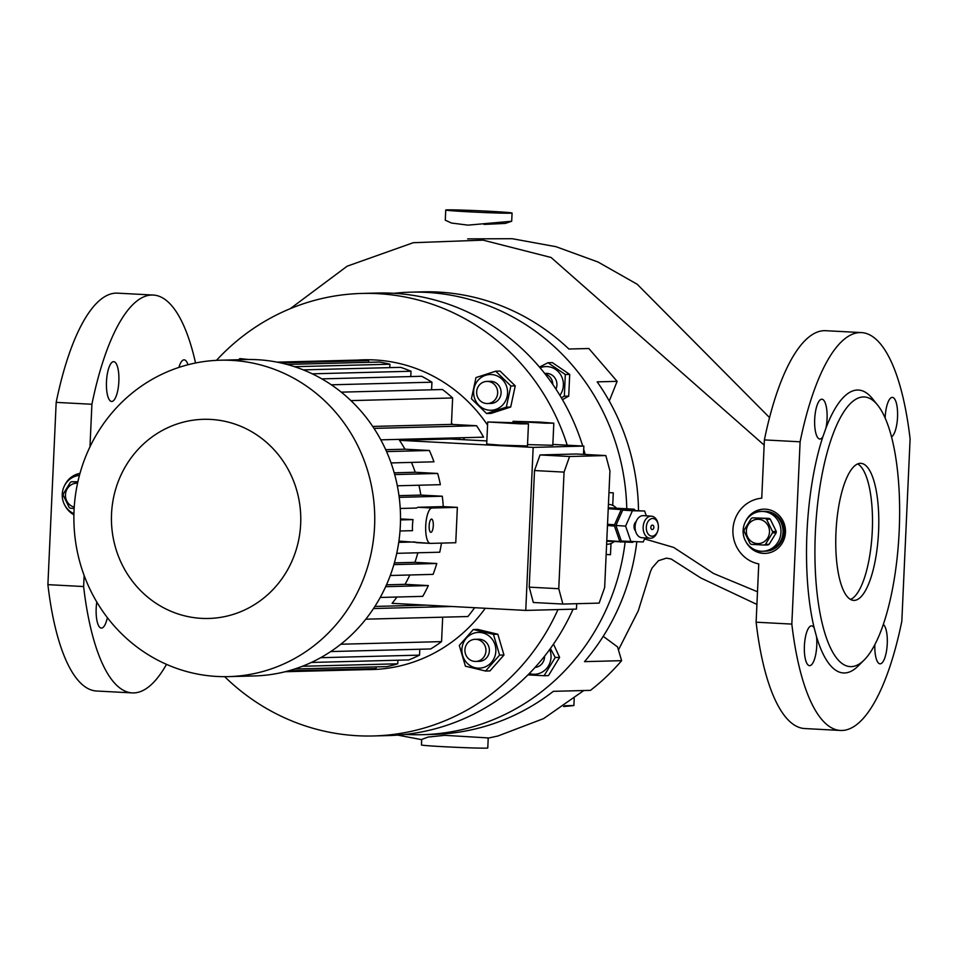 <?xml version="1.0" encoding="UTF-8"?>
<svg xmlns="http://www.w3.org/2000/svg" width="958" height="958" viewBox="0 0 958 958"><rect width="100%" height="100%" fill="white"/><g stroke="black" fill="none" stroke-linecap="round" stroke-linejoin="round"><path stroke-width="1.44" d="M73.946 513.644A19.914 18.932 88.5 0 1 62.246 494.232A19.914 18.932 88.5 0 1 79.442 475.396M74.245 507.153A12.179 11.568 88.5 0 1 65.467 494.735A12.179 11.568 88.5 0 1 77.574 483.191M74.161 508.47L70.329 508.255A14.945 14.202 88.5 0 1 69.192 507.477L63.228 495.298A14.945 14.202 88.5 0 1 63.252 494.579A14.945 14.202 88.5 0 1 63.3 493.873L70.329 482.377A14.945 14.202 88.5 0 1 71.539 481.73L77.885 481.778M77.814 482.078L71.539 481.73M762.568 551.257L765.658 551.173A19.914 18.932 -91.5 0 0 784.075 531.522A19.914 18.932 -91.5 0 0 766.041 511.368A19.914 18.932 -91.5 0 0 764.628 511.344L763.598 511.38A19.914 18.932 88.5 0 1 783.021 532.289A19.914 18.932 88.5 0 1 764.628 551.197A19.914 18.932 -91.5 0 0 783.045 531.546A19.914 18.932 -91.5 0 0 765.011 511.392A19.914 18.932 -91.5 0 0 763.598 511.38L761.526 511.428A19.914 18.932 88.5 0 1 780.962 532.349A19.914 18.932 88.5 0 1 762.568 551.257A19.914 18.932 88.5 0 1 743.133 530.337A19.914 18.932 88.5 0 1 761.526 511.428M769.478 532.061A12.179 11.568 88.5 0 1 757.371 543.605A12.179 11.568 88.5 0 1 746.366 530.84A12.179 11.568 88.5 0 1 758.473 519.296A12.179 11.568 88.5 0 1 769.478 532.061M764.221 545.042L767.945 544.946A14.945 14.202 88.5 0 0 769.142 544.3L765.43 544.395A14.945 14.202 88.5 0 1 764.221 545.042L751.228 544.36A14.945 14.202 88.5 0 1 750.078 543.581L744.126 531.403A14.945 14.202 88.5 0 1 744.138 530.684A14.945 14.202 88.5 0 1 744.186 529.978L751.228 518.482A14.945 14.202 88.5 0 1 752.425 517.835L769.142 518.422A14.945 14.202 88.5 0 1 770.292 519.2L766.568 519.296A14.945 14.202 88.5 0 0 765.43 518.518L752.425 517.835M765.43 544.395L772.459 532.899L776.184 532.804A14.945 14.202 88.5 0 0 776.231 532.097A14.945 14.202 88.5 0 0 776.243 531.379L772.519 531.474A14.945 14.202 88.5 0 1 772.507 532.193A14.945 14.202 88.5 0 1 772.459 532.899M769.142 518.422L765.43 518.518M772.519 531.474L766.568 519.296M776.243 531.379L770.292 519.2M769.142 544.3L776.184 532.804M495.705 371.189L500.088 371.081L515.248 385.858L510.698 407.042L490.975 413.437L486.592 413.545L506.315 407.15L510.865 385.978L495.705 371.189L475.982 377.584L471.432 398.767L486.592 413.545M486.844 409.808A17.879 16.993 -91.5 0 0 507.165 396.373A17.879 16.993 -91.5 0 0 494.34 374.961A17.879 16.993 -91.5 0 0 474.018 388.397A17.879 16.993 -91.5 0 0 486.844 409.808M614.03 541.677A19.914 13.592 -86.2 0 1 606.618 544.228M473.312 629.514L477.695 629.394L497.837 634.244L503.968 655.009L489.945 670.923L485.562 671.031L499.585 655.116L493.454 634.352L473.312 629.514L459.301 645.429L465.42 666.193L485.562 671.031M462.307 646.303A17.879 16.993 -91.5 0 0 475.132 667.714A17.879 16.993 -91.5 0 0 495.454 654.278A17.879 16.993 -91.5 0 0 482.628 632.867A17.879 16.993 -91.5 0 0 462.307 646.303M374.877 606.438L425.807 605.121M396.935 597.026A132.803 126.228 88.5 0 1 392.085 603.336L525.762 610.414L576.453 609.096L576.704 603.708M386.493 584.823L405.042 584.344A132.803 126.228 88.5 0 0 409.82 574.992M394.373 562.873L414.922 562.346A132.803 126.228 88.5 0 0 417.856 552.778M557.951 609.587A221.334 210.389 88.5 0 1 373.392 735.96A221.334 210.389 88.5 0 1 224.663 676.671M573.076 609.192A221.334 210.389 88.5 0 1 388.505 735.564L373.392 735.96M485.251 608.27A154.933 147.269 88.5 0 1 366.04 669.606M374.578 526.385A158.25 150.43 88.5 0 1 228.423 676.623A158.25 150.43 88.5 0 1 74.053 510.446A158.25 150.43 88.5 0 1 220.208 360.208A158.25 150.43 88.5 0 1 374.578 526.385M220.208 360.208L245.966 359.549A158.25 150.43 88.5 0 1 400.336 525.714A158.25 150.43 88.5 0 1 254.181 675.953L228.423 676.623M300.668 523.906A99.596 94.674 88.5 0 1 201.587 618.365A99.596 94.674 88.5 0 1 111.535 513.871A99.596 94.674 88.5 0 1 210.616 419.412A99.596 94.674 88.5 0 1 300.668 523.906M539.773 422.083L553.82 423.173L545.389 423.173L513.057 421.316L539.773 422.083M527.535 444.596L552.814 445.278L553.82 423.173M514.422 422.741L528.469 423.831L520.05 423.831L487.706 421.975L514.422 422.741M487.706 421.975L486.7 444.081L500.747 445.171L527.475 445.937L528.469 423.831M400.013 530.983L412.515 530.66A17.711 5.485 -87 0 1 412.491 525.14A17.711 5.485 -87 0 1 413.018 519.607L400.504 518.949M432.022 508.015A17.711 5.485 93 0 0 425.711 525.846A17.711 5.485 93 0 0 430.274 543.378A17.711 5.485 93 0 0 430.405 543.39L455.757 542.731L457.361 507.357L432.022 508.015L417.916 507.273L443.267 506.614L457.361 507.357M400.228 508.47L416.383 508.051L417.916 507.273M433.279 525.643A6.634 2.06 93 0 0 431.567 519.068A6.634 2.06 93 0 0 429.148 525.75A6.634 2.06 93 0 0 430.861 532.325A6.634 2.06 93 0 0 433.279 525.643M553.496 644.111L559.616 657.368L548.455 675.618L544.072 675.725L555.233 657.487L550.407 648.494M529.271 673.546A17.879 16.993 -91.5 0 0 551.018 657.308A17.879 16.993 -91.5 0 0 549.7 649.476M527.942 674.899L544.072 675.725M561.316 397.738L564.334 396.217L565.316 374.518L547.952 362.723L552.335 362.615L569.699 374.41L568.717 396.109L562.454 399.678M559.891 395.343A17.879 16.993 -91.5 0 0 561.819 376.961A17.879 16.993 -91.5 0 0 547.21 366.591A17.879 16.993 -91.5 0 0 540.12 367.812M545.03 373.871A11.065 10.514 88.5 0 1 552.802 384.421M544.671 373.416L546.12 373.369A11.065 10.514 88.5 0 1 555.951 389.116M243.679 359.609L239.835 358.603L238.734 359.729M239.835 358.603L248.697 359.501M489.215 211.263A33.195 0.778 -177.4 0 1 512.075 213.035A33.195 0.778 -177.4 0 1 468.594 211.802A33.195 0.778 -177.4 0 1 445.733 210.03A33.195 0.778 -177.4 0 1 489.215 211.263M445.733 210.03L445.278 220.184L451.469 223.034L467.983 225.142L511.692 221.25L505.285 223.43L484.029 224.412M488.233 737.923L444.823 735.337L428.13 737.049L421.7 739.432L421.448 744.965A33.195 0.778 -177.4 0 0 444.296 746.737A33.195 0.778 -177.4 0 0 487.778 747.97L488.221 738.127M80.005 473.36A22.13 21.04 -91.5 0 0 64.629 485.478M65.156 505.848A22.13 21.04 -91.5 0 0 73.922 514.817M79.969 473.48A22.13 21.04 -91.5 0 0 68.725 480.186M69.515 510.925A22.13 21.04 -91.5 0 0 73.922 514.41M746.054 541.953A22.13 21.04 -91.5 0 0 763.454 553.389A22.13 21.04 -91.5 0 0 765.023 553.401A22.13 21.04 -91.5 0 0 785.488 531.558A22.13 21.04 -91.5 0 0 765.454 509.177A22.13 21.04 -91.5 0 0 763.873 509.153A22.13 21.04 -91.5 0 0 745.516 521.571M764.221 509.141A22.13 21.04 -91.5 0 0 749.611 516.29M750.413 547.018A22.13 21.04 -91.5 0 0 764.137 553.365A22.13 21.04 -91.5 0 0 765.37 553.389M187.936 364.759A19.914 6.167 93 0 0 184.199 359.849A19.914 6.167 93 0 0 178.883 367.429M96.794 602.007A19.914 6.167 93 0 0 96.183 608.366A19.914 6.167 93 0 0 101.32 628.101A19.914 6.167 93 0 0 107.368 617.623M118.852 381.404A19.914 6.167 93 0 0 113.715 361.669A19.914 6.167 93 0 0 106.482 381.727A19.914 6.167 93 0 0 111.607 401.462A19.914 6.167 93 0 0 118.852 381.404M891.551 436.848A19.914 6.167 93 0 0 897.538 417.125A19.914 6.167 93 0 0 892.413 397.39A19.914 6.167 93 0 0 885.168 417.449A19.914 6.167 93 0 0 885.144 417.951M825.976 428.01A19.914 6.167 93 0 0 821.928 399.223A19.914 6.167 93 0 0 821.772 399.223A19.914 6.167 93 0 0 814.695 419.029A19.914 6.167 93 0 0 819.82 439.004A19.914 6.167 93 0 0 819.976 439.015A19.914 6.167 93 0 0 822.874 436.764L825.976 428.01A141.652 43.888 93 0 1 872.343 398.54L877.636 405.114A135.018 41.829 93 0 0 815.342 532.947A135.018 41.829 93 0 0 864.128 660.05A135.018 41.829 93 0 0 899.203 530.768A135.018 41.829 93 0 0 877.636 405.114M874.858 644.578A19.914 6.167 93 0 0 880.007 663.822A19.914 6.167 93 0 0 880.163 663.822A19.914 6.167 93 0 0 887.12 645.92A19.914 6.167 93 0 0 883.276 624.46M814.192 627.957A19.914 6.167 93 0 0 811.642 625.861A19.914 6.167 93 0 0 804.397 645.92A19.914 6.167 93 0 0 809.522 665.654A19.914 6.167 93 0 0 816.767 645.596A19.914 6.167 93 0 0 816.503 636.579L814.192 627.957A141.652 43.888 93 0 1 806.971 532.66A141.652 43.888 93 0 1 822.874 436.764M816.503 636.579A141.652 43.888 93 0 0 858.152 666.014L864.128 660.05M878.582 531.307A68.617 21.256 93 0 0 860.907 463.337A68.617 21.256 93 0 0 835.963 532.409A68.617 21.256 93 0 0 853.638 600.379A68.617 21.256 93 0 0 878.582 531.307M857.709 463.935A68.617 21.256 -87 0 1 872.283 530.971A68.617 21.256 -87 0 1 850.524 599.445M393.87 293.316A221.334 210.389 88.5 0 1 410.695 292.166A221.334 210.389 88.5 0 1 426.478 292.382A221.334 210.389 88.5 0 1 626.771 508.71M625.119 542.204A221.334 210.389 88.5 0 1 422.191 734.69A221.334 210.389 88.5 0 1 406.408 734.475A221.334 210.389 88.5 0 1 405.33 734.415M636.819 541.821A221.334 210.389 88.5 0 1 584.5 661.643L621.61 660.673A221.334 210.389 -91.5 0 1 590.475 690.359L553.353 691.329A221.334 210.389 88.5 0 1 433.878 734.379L422.191 734.69M410.695 292.166L422.382 291.855A221.334 210.389 88.5 0 1 438.165 292.07A221.334 210.389 88.5 0 1 568.896 349.023L588.835 348.508L617.132 381.344L597.193 381.859A221.334 210.389 88.5 0 1 638.507 510.602M475.156 639.309L478.593 639.225A11.065 10.514 88.5 0 1 489.382 650.841A11.065 10.514 88.5 0 1 479.168 661.355L475.731 661.439A11.065 10.514 -91.5 0 0 485.946 650.937A11.065 10.514 -91.5 0 0 475.156 639.309A11.065 10.514 -91.5 0 0 464.929 649.823A11.065 10.514 -91.5 0 0 475.731 661.439M544.575 656.206A11.065 10.514 88.5 0 1 535.055 667.427M635.358 530.169L635.202 529.355A8.85 6.047 -86.2 0 1 635.633 523.032L635.884 522.254A11.065 7.556 93.8 0 0 635.358 530.169A11.065 7.556 93.8 0 0 641.92 537.725A11.065 7.556 93.8 0 0 642.159 537.737M643.644 515.667A11.065 7.556 93.8 0 0 643.405 515.644A11.065 7.556 93.8 0 0 643.165 515.632A11.065 7.556 93.8 0 0 635.884 522.254M652.745 518.494A8.85 6.047 93.8 0 0 646.303 527.211A8.85 6.047 93.8 0 0 651.943 536.181A8.85 6.047 93.8 0 0 657.763 530.876A8.85 6.047 93.8 0 0 658.182 524.553A8.85 6.047 93.8 0 0 652.745 518.494M657.763 530.876L657.499 531.654A11.065 7.556 -86.2 0 1 650.231 538.276A11.065 7.556 -86.2 0 1 649.991 538.264A11.065 7.556 -86.2 0 1 643.177 526.9A11.065 7.556 -86.2 0 1 651.224 516.17A11.065 7.556 -86.2 0 1 651.476 516.182A11.065 7.556 -86.2 0 1 658.026 523.751L658.182 524.553M652.446 525.128A2.215 1.509 -86.2 0 1 652.494 525.128A2.215 1.509 -86.2 0 1 653.847 527.403A2.215 1.509 -86.2 0 1 652.242 529.546A2.215 1.509 -86.2 0 1 652.194 529.546A2.215 1.509 -86.2 0 1 650.829 527.271A2.215 1.509 -86.2 0 1 652.446 525.128M635.525 530.924A5.532 3.772 -86.2 0 1 636.16 521.523M486.868 381.416L490.304 381.32A11.065 10.514 88.5 0 1 501.106 392.529A11.065 10.514 88.5 0 1 490.879 403.45L487.442 403.534A11.065 10.514 -91.5 0 0 497.669 392.612A11.065 10.514 -91.5 0 0 486.868 381.416A11.065 10.514 -91.5 0 0 476.641 392.337A11.065 10.514 -91.5 0 0 487.442 403.534M645.009 537.929L643.225 541.953L621.323 541.054L615.922 525.463L622.724 510.111L644.626 511.009L646.303 515.835M631.011 541.713L625.598 526.11L615.922 525.463M625.598 526.11L632.412 510.758L622.724 510.111M632.412 510.758L644.626 511.009M84.136 575.435L83.621 586.547A199.204 61.719 93 0 0 132.216 692.897A199.204 61.719 93 0 0 166.5 664.349M195.552 363.01A199.204 61.719 93 0 0 153.304 295.052A199.204 61.719 93 0 0 91.908 404.264L89.968 446.847M153.304 295.052L117.583 293.16A199.204 61.719 93 0 0 56.175 402.372L47.9 584.643A199.204 61.719 93 0 0 96.483 691.005L132.216 692.897M91.908 404.264L56.175 402.372M47.9 584.643L83.621 586.547M756.113 622.197L758.76 563.915A33.195 31.554 -91.5 0 1 732.93 529.606A33.195 31.554 -91.5 0 1 761.742 498.196L764.388 439.914A199.204 61.719 93 0 1 825.784 330.702L861.517 332.594A199.204 61.719 93 0 1 910.1 438.956L901.825 621.239A199.204 61.719 93 0 1 840.417 730.451A199.204 61.719 93 0 1 791.835 624.089L756.113 622.197A199.204 61.719 93 0 0 804.696 728.547L840.417 730.451M861.517 332.594A199.204 61.719 93 0 0 800.11 441.806L791.835 624.089M764.388 439.914L800.11 441.806M769.549 417.604L637.214 284.263L598.031 262.025L556.047 246.709L512.231 238.71L467.684 238.877M290.238 308.68L347.155 266.192L413.293 242.697L483.095 240.147L551.066 257.474L764.149 445.111M617.132 381.344L609.276 401.043M757.491 591.769L713.59 573.507L673.666 547.413L644.566 538.923M603.217 636.34L617.551 646.901L621.61 660.673M564.621 705.759L573.89 705.519L574.213 698.61M563.532 706.513A196.989 187.241 -91.5 0 0 573.89 705.519M547.952 362.723L539.486 367.082M564.334 396.217L568.717 396.109M565.316 374.518L569.699 374.41M555.233 657.487L559.616 657.368M216.448 360.364A221.334 210.389 88.5 0 1 361.896 293.435L377.021 293.04A221.334 210.389 88.5 0 1 582.715 446.021M583.709 449.29A221.334 210.389 88.5 0 1 585.17 454.475M606.151 554.502L610.486 554.73L610.988 543.485M606.151 554.442L610.486 554.73M612.725 505.369L613.288 492.843L608.965 492.616M430.274 543.378L398.923 541.09M599.145 603.121L604.654 587.517L609.947 470.917L605.839 455.565L569.579 456.511L564.058 472.114L558.765 588.715L562.873 604.055L599.145 603.121M558.765 588.715L529.211 587.146L533.331 602.498L562.873 604.055M583.482 454.379L583.853 446.081L533.163 447.398L525.762 610.414M529.211 587.146L534.516 470.546L540.025 454.942L576.285 453.996L605.839 455.565M534.516 470.546L564.058 472.114M540.025 454.942L569.579 456.511M389.774 367.621L389.93 364.22A154.933 147.269 -91.5 0 0 379.488 362.04L286.993 364.435M389.93 364.22L294.549 366.698M410.778 376.566L411.018 371.249A154.933 147.269 -91.5 0 0 400.66 367.345L303.279 369.872M411.018 371.249L312.26 373.824M431.591 389.798L431.938 382.194A154.933 147.269 -91.5 0 0 421.676 376.278L321.864 378.877M431.938 382.194L331.348 384.805M372.71 426.442L451.434 424.394L452.631 397.965A154.933 147.269 -91.5 0 0 442.476 389.511L341.276 392.145M452.631 397.965L350.927 400.612M277.113 362.148L347.275 360.352M365.8 619.179L467.887 616.533A154.933 147.269 -91.5 0 0 474.617 607.707M373.512 608.534L451.829 606.498M380.817 439.842L483.562 437.171A154.933 147.269 -91.5 0 0 476.557 425.723L374.003 428.382M285.161 671.726L365.525 669.642A154.933 147.269 -91.5 0 0 376.099 668.576L288.502 670.851M294.681 669.007L387.08 666.6A154.933 147.269 -91.5 0 0 397.738 663.798L302.345 666.277M311.326 662.457L408.791 659.93A154.933 147.269 -91.5 0 0 419.544 655.128L320.643 657.703M330.726 651.56L430.705 648.961A154.933 147.269 -91.5 0 0 441.566 641.62L340.797 644.231M442.68 617.18L441.566 641.62M419.808 649.237L419.544 655.128M397.893 660.206L397.738 663.798M376.183 666.888L376.099 668.576M451.434 424.394L476.557 425.723M277.233 362.172L358.172 360.076L368.674 360.627L280.778 362.914M368.602 362.316L368.674 360.627M458.942 437.818A132.803 126.228 88.5 0 1 460.079 439.518M451.481 423.173A130.587 124.121 88.5 0 1 452.667 424.454M463.265 437.698A130.587 124.121 88.5 0 1 464.666 439.758M357.837 360.076A154.933 147.269 88.5 0 1 487.562 425.101M361.896 293.435A221.334 210.389 88.5 0 1 567.22 445.195M398.732 542.36L414.85 541.941M441.482 543.09A154.933 147.269 -91.5 0 1 439.734 552.215L396.744 553.329M393.87 564.609L436.788 563.496A154.933 147.269 -91.5 0 1 433.088 574.381L390.277 575.495M385.655 586.679L428.346 585.577A154.933 147.269 -91.5 0 1 422.753 596.355L380.23 597.457M443.267 506.614A154.933 147.269 -91.5 0 0 442.273 496.22L399.199 497.346M397.331 485.79L440.369 484.676A154.933 147.269 -91.5 0 0 437.674 473.456L394.696 474.569M391.056 462.93L433.962 461.816A154.933 147.269 -91.5 0 0 429.376 450.488L386.565 451.601M486.844 440.931L450.188 438.992L399.486 440.309A132.803 126.228 88.5 0 1 404.947 449.194L429.376 450.488M404.947 449.194L385.715 449.697M411.449 462.403A132.803 126.228 88.5 0 1 415.221 472.258L437.674 473.456M415.221 472.258L394.205 472.809M418.921 485.239A132.803 126.228 88.5 0 1 420.837 495.082L442.273 496.22M420.837 495.082L398.983 495.657M428.346 585.577L405.042 584.344M436.788 563.496L414.922 562.346M400.492 519.931L413.018 519.607M399.486 440.309L533.163 447.398M552.862 444.44L583.853 446.081M493.454 634.352L497.837 634.244M499.585 655.116L503.968 655.009M635.022 510.363L634.843 509.848A18.813 12.837 -86.2 0 0 634.124 509.201L608.258 508.027M606.761 541.186L632.615 542.36A18.813 12.837 -86.2 0 0 633.37 541.761M607.468 525.559L614.461 526.026L619.802 541.462L606.785 540.587M608.234 508.698L621.251 509.572L614.521 524.756L607.528 524.289M608.27 507.764L634.124 509.201M609.288 504.471L608.426 504.423A19.914 13.592 -86.2 0 1 609.288 504.471A19.914 13.592 -86.2 0 1 616.293 508.003M621.251 509.572A18.813 12.837 -86.2 0 1 622.029 508.949M614.461 526.026A18.813 12.837 -86.2 0 1 614.521 524.756M620.521 542.108A18.813 12.837 -86.2 0 1 619.802 541.462M506.315 407.15L510.698 407.042M510.865 385.978L515.248 385.858M416.311 542.635L430.142 543.366M512.075 213.035L511.692 221.25M649.991 538.264L641.92 537.725M651.476 516.182L643.405 515.644M397.75 735.109L421.688 739.66M487.634 738.247L497.849 736.019L543.581 718.608L583.781 690.538M618.449 649.943L638.279 610.797L650.422 571.71L652.147 567.866L658.445 560.693L666.385 558.143L671.163 559.005L700.849 577.985L756.916 604.438M513.057 421.316L512.997 422.67"/></g></svg>
